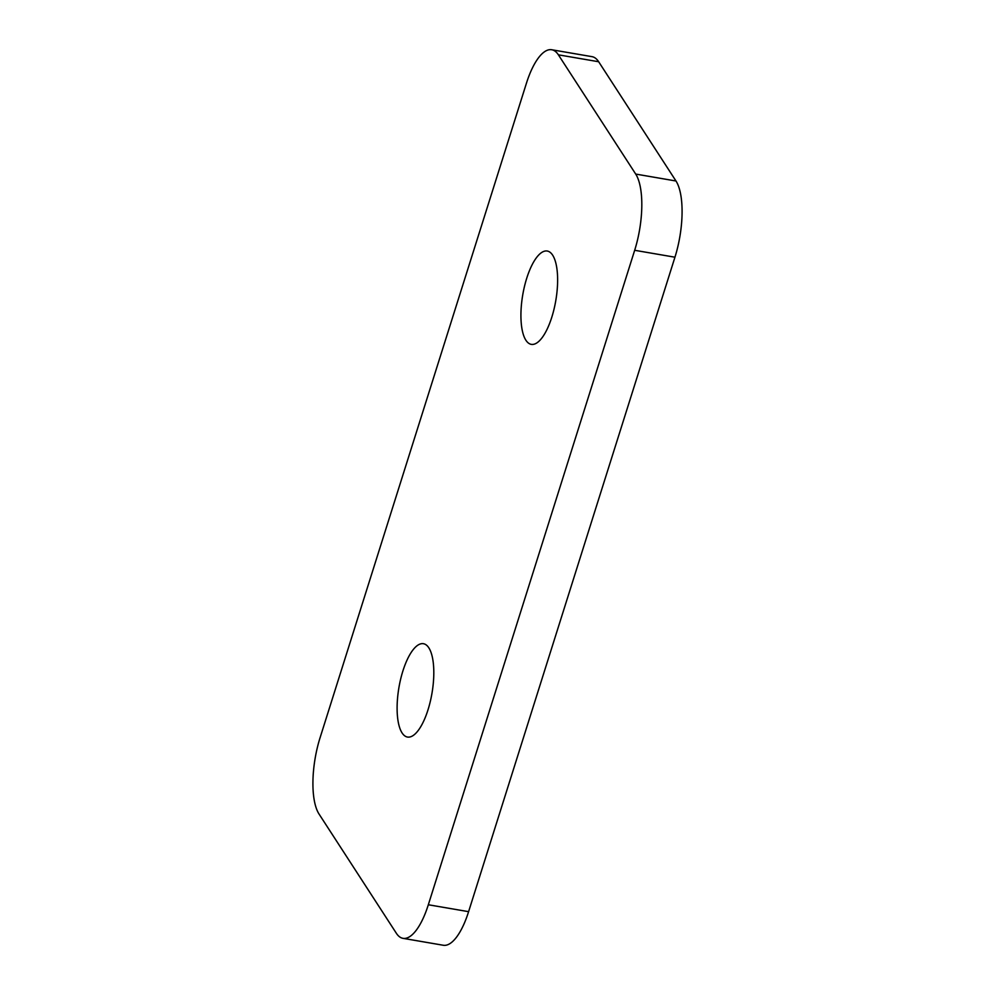 <?xml version="1.0" encoding="UTF-8"?>
<svg xmlns="http://www.w3.org/2000/svg" width="995" height="995" viewBox="0 0 995 995"><rect width="100%" height="100%" fill="white"/><g stroke="black" fill="none" stroke-linecap="round" stroke-linejoin="round"><path stroke-width="1.49" d="M402.888 671.003A47.35 16.778 99.7 0 1 423.472 643.715A47.35 16.778 99.7 0 1 428.024 709.758A47.35 16.778 99.7 0 1 407.44 737.046A47.35 16.778 99.7 0 1 402.888 671.003M526.703 278.326A47.35 16.778 99.7 0 1 547.287 251.038A47.35 16.778 99.7 0 1 551.839 317.082A47.35 16.778 99.7 0 1 531.255 344.357A47.35 16.778 99.7 0 1 526.703 278.326M402.987 938.335A58.27 20.659 -80.3 0 1 396.346 933.26L319.009 813.997A58.27 20.659 -80.3 0 1 320.054 737.793L526.405 83.331A58.27 20.659 -80.3 0 1 551.74 49.75L592.013 56.665A58.27 20.659 99.7 0 1 598.654 61.74L675.991 181.003A58.27 20.659 99.7 0 1 674.946 257.207L468.595 911.669A58.27 20.659 99.7 0 1 443.26 945.25L402.987 938.335A58.27 20.659 -80.3 0 0 428.323 904.754L468.595 911.669M674.946 257.207L634.673 250.292L428.323 904.754M634.673 250.292A58.27 20.659 -80.3 0 0 635.718 174.075L675.991 181.003M598.654 61.74L558.382 54.824L635.718 174.075M558.382 54.824A58.27 20.659 -80.3 0 0 551.74 49.75"/></g></svg>

